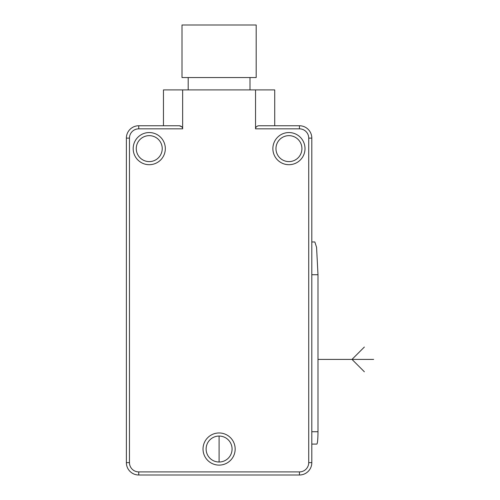 <?xml version="1.0" encoding="UTF-8"?>
<svg xmlns="http://www.w3.org/2000/svg" width="500" height="500" viewBox="0 0 500 500"><rect width="100%" height="100%" fill="white"/><g stroke="black" fill="none" stroke-linecap="round" stroke-linejoin="round"><path stroke-width="0.75" d="M299.45 471.906L299.45 475A12.363 12.363 0 0 0 311.812 462.638L308.725 462.638A9.275 9.275 0 0 1 299.45 471.906L138.737 471.906A9.275 9.275 0 0 1 129.462 462.638L129.462 138.119A9.275 9.275 0 0 1 138.737 128.844L138.737 125.756L163.463 125.756L163.463 89.906L255.538 89.906L255.538 128.844C255.675 127.081 256.775 126.05 258.825 125.756L299.45 125.756A12.363 12.363 0 0 1 311.812 138.119L311.812 462.638A12.363 12.363 0 0 1 299.45 475L138.737 475A12.363 12.363 0 0 1 126.375 462.638L126.375 138.119A12.363 12.363 0 0 1 138.737 125.756L179.363 125.756C181.412 126.044 182.506 127.075 182.65 128.844L182.65 128.819M162.225 148.625A12.981 12.981 0 0 1 149.244 161.606A12.981 12.981 0 0 1 136.263 148.625A12.981 12.981 0 0 1 149.244 135.644A12.981 12.981 0 0 1 162.225 148.625A12.981 12.981 0 0 1 149.244 161.606A12.981 12.981 0 0 1 136.263 148.625M182.65 89.906L182.65 128.844L138.737 128.844M206.112 449.038A12.981 12.981 0 0 1 219.094 436.056A12.981 12.981 0 0 1 232.075 449.038A12.981 12.981 0 0 1 219.094 462.019A12.981 12.981 0 0 1 206.112 449.038M275.963 148.625A12.981 12.981 0 0 1 288.944 135.644A12.981 12.981 0 0 1 301.925 148.625A12.981 12.981 0 0 1 288.944 161.606A12.981 12.981 0 0 1 275.963 148.625M182.544 128.1L182.225 127.375M181.731 126.756L179.363 125.756L163.463 125.756M255.538 128.844L299.45 128.844A9.275 9.275 0 0 1 308.725 138.119L311.812 138.119A12.363 12.363 0 0 0 299.45 125.756L274.725 125.756L274.725 89.906L255.538 89.906M258.712 125.756L274.725 125.756M257.913 125.894L257.113 126.244M250 89.906L250 77.544M188.188 89.906L188.188 77.544M182.006 77.544L256.181 77.544L256.181 25L182.006 25L182.006 77.544M311.812 241.962L314.837 241.962L316.569 247.331L317.994 274.725L317.994 431.731C317.931 439.356 317.538 443.475 316.806 444.094L311.812 444.094M219.094 462.019L219.094 436.056M317.994 359.406L373.625 359.406M364.356 371.775L351.994 359.406L364.356 347.044M138.737 475L138.737 471.906M126.375 462.638L129.462 462.638M165.319 148.625A16.069 16.069 0 0 1 149.244 164.7A16.069 16.069 0 0 1 133.175 148.625A16.069 16.069 0 0 1 149.244 132.556A16.069 16.069 0 0 1 165.319 148.625M308.725 138.119L308.725 462.638M203.025 449.038A16.069 16.069 0 0 1 219.094 432.969A16.069 16.069 0 0 1 235.162 449.038A16.069 16.069 0 0 1 219.094 465.112A16.069 16.069 0 0 1 203.025 449.038M272.869 148.625A16.069 16.069 0 0 1 288.944 132.556A16.069 16.069 0 0 1 305.012 148.625A16.069 16.069 0 0 1 288.944 164.7A16.069 16.069 0 0 1 272.869 148.625M126.375 138.119L129.462 138.119M299.45 125.756L299.45 128.844M311.812 274.725L317.994 274.725M311.812 431.731L317.994 431.731"/></g></svg>
